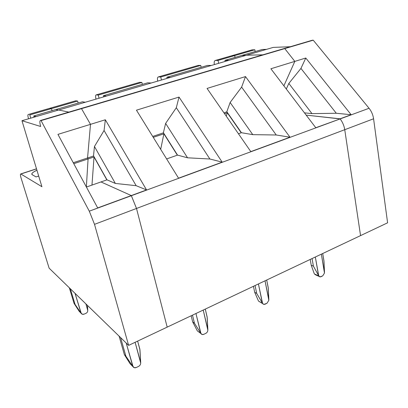 <?xml version="1.0" encoding="UTF-8"?>
<svg xmlns="http://www.w3.org/2000/svg" width="408" height="408" viewBox="0 0 408 408"><rect width="100%" height="100%" fill="white"/><g stroke="black" fill="none" stroke-linecap="round" stroke-linejoin="round"><path stroke-width="0.61" d="M36.934 170.233C33.92 171.605 32.217 172.793 31.824 173.788L32.268 174.762C30.921 173.869 32.477 172.36 36.934 170.233M21.124 178.184C20.329 175.501 20.206 174.083 20.742 173.946L36.526 168.881L20.869 174.002L41.917 186.711L21.966 120.717L58.706 109.997L68.845 112.108L58.706 109.997L21.966 120.717L40.667 126.49L21.966 120.717L41.917 186.711L20.869 174.002C20.191 173.859 20.278 175.251 21.124 178.184L49.128 268.173L128.612 345.382L94.518 224.344L89.286 211.181L41.045 120.6L40.581 120.467C39.596 120.595 39.627 122.599 40.667 126.49C39.637 122.655 39.596 120.646 40.55 120.462L81.508 108.645L90.499 124.343L87.547 157.993L88.072 158.947L86.363 186.971L88.072 158.947L73.777 163.684L88.072 158.947L87.547 157.993L90.499 124.343L81.508 108.645L80.927 108.538L40.581 120.467L41.045 120.6L81.508 108.645L41.045 120.6L89.286 211.181L131.371 195.702L136.507 208.463L167.188 327.124L136.507 208.463L131.289 195.565L89.286 211.181L94.518 224.344L136.507 208.463L94.518 224.344L128.612 345.382L167.188 327.124L128.612 345.382L49.128 268.173L21.124 178.184M49.587 108.344L51.485 108.625L52.066 110.644L51.485 108.625L49.817 108.278L28.29 114.51L75.812 100.781L77.622 101.062L78.163 103.051L77.622 101.062L29.779 114.908L51.485 108.625L52.066 110.644L51.485 108.625L77.622 101.062L75.781 100.776L49.847 108.283L51.485 108.625L49.587 108.344M55.865 109.538L58.436 110.078L55.865 109.538L33.772 115.969L34.048 117.193L33.772 115.969L82.447 101.806L85.282 102.24L82.447 101.806L55.865 109.538L58.436 110.078L55.865 109.538M100.975 181.937L131.289 195.565L97.685 207.917L57.936 134.375L90.499 124.343L57.936 134.375L97.685 207.917L131.289 195.565L100.975 181.937L86.404 187.042L106.988 179.831L93.519 155.79L94.452 146.482L104.076 130.499L105.33 119.768L146.564 189.944L131.289 195.565L136.507 208.463L167.188 327.124L360.555 235.61L344.745 129.698C344.092 125.649 342.557 122.053 340.155 118.917L306.179 115.117L340.155 118.917L369.067 108.278L313.237 40.188L282.994 48.883L312.344 40.234L283.892 48.634L284.753 48.603L294.826 61.389L284.753 48.603L313.237 40.188L312.344 40.234L313.237 40.188L369.067 108.278L340.155 118.917C342.557 122.053 344.092 125.649 344.745 129.698L373.58 118.789C372.994 114.816 371.489 111.313 369.067 108.278C371.489 111.313 372.994 114.816 373.58 118.789L387.6 222.809L360.555 235.61L387.6 222.809L373.58 118.789L344.745 129.698L360.555 235.61L167.188 327.124L136.507 208.463L344.745 129.698L136.507 208.463L131.371 195.702L340.155 118.917L131.371 195.702L146.564 189.944L136.155 185.691L115.347 183.437L106.988 179.831L100.975 181.937L131.289 195.565L100.975 181.937M38.694 176.047L36.052 176.924L32.268 174.762L36.052 176.924L38.694 176.047M28.55 118.794L28.438 118.417C27.764 115.959 27.703 114.658 28.264 114.505L28.29 114.51C27.703 114.612 27.754 115.913 28.438 118.417L28.55 118.794M36.113 116.591L33.772 115.969L36.113 116.591M30.748 118.152L29.779 114.908L30.748 118.152M124.369 354.623L125.883 356.164L120.595 337.595L125.883 356.164L124.369 354.623L119.095 336.136L124.369 354.623L129.724 363.176L124.369 354.623M133.115 366.833L125.883 356.164L132.784 366.328L126.205 343.041L133.115 366.833C133.906 367.848 134.992 368.062 136.374 367.481L138.567 366.404C139.893 365.65 140.607 364.553 140.704 363.115C140.607 364.553 139.893 365.65 138.567 366.404L136.374 367.481L134.365 367.73L130.05 363.676L133.115 366.833M129.724 363.176L130.05 363.676L129.724 363.176M139.832 349.064L140.704 363.115L135.109 342.307L140.704 362.452L139.954 349.829L137.634 341.114L139.832 349.064M130.616 364.257L130.05 363.676L130.616 364.257M75.082 304.434L80.993 313.038L75.052 293.352L81.284 313.471C81.977 314.349 82.916 314.573 84.099 314.135L85.971 313.319C87.103 312.737 87.705 311.845 87.766 310.641L85.92 303.914L87.761 310.085L87.465 305.408L87.766 310.641C87.705 311.845 87.103 312.737 85.971 313.319L84.099 314.135L82.37 314.272L78.912 310.896L74.057 303.394L69.314 287.778L74.057 303.394L75.082 304.434L70.324 288.762L75.082 304.434L74.057 303.394L79.198 311.324L81.284 313.471L75.082 304.434M73.256 162.721L87.547 157.993L73.256 162.721M283.881 85.833L294.826 61.389L305.781 58.013L351.16 114.724L340.063 118.804L351.16 114.724L336.294 113.261L300.946 68.422L288.833 83.446L286.299 89.01L288.833 83.446L311.987 113.623L288.833 83.446L300.946 68.422L305.781 58.013L294.826 61.389L283.881 85.833L294.826 61.389L284.753 48.603L81.508 108.645L90.499 124.343L105.33 119.768L90.499 124.343L87.547 157.993L93.626 155.984L87.547 157.993L88.072 158.947L86.363 186.971L88.072 158.947L94.024 156.978L91.973 185.094L94.024 156.978L88.072 158.947L87.547 157.993L90.499 124.343L81.508 108.645L284.753 48.603L80.963 108.543L283.835 48.634L282.994 48.883L284.753 48.603L294.826 61.389L283.881 85.833M262.823 54.835L246.498 55.202L262.823 54.835L246.498 55.202L273.253 47.394L58.706 109.997L246.498 55.202L262.823 54.835M246.014 55.345L241.842 55.437L262.216 49.506L266.531 49.358L262.216 49.506L241.842 55.437L246.014 55.345M235.059 57.411L234.707 55.595L231.566 55.774L234.707 55.595L254.837 49.766L252.062 49.863L232.024 55.651L252.016 49.868L254.837 49.766L234.707 55.595L235.059 57.411M304.445 112.838L311.987 113.623L336.294 113.261L311.987 113.623L304.445 112.838M255.168 51.556L254.837 49.766L255.168 51.556M290.282 46.731L273.253 47.394L290.282 46.731M351.16 114.724L305.781 58.013L300.946 68.422L336.294 113.261L351.16 114.724M96.028 99.108L95.931 98.741C95.385 96.364 95.498 95.074 96.263 94.86L139.694 82.324L96.298 94.865L98.236 95.095L141.892 82.457L139.694 82.324L141.892 82.457L98.236 95.095L96.298 94.865C95.503 95.028 95.38 96.319 95.931 98.741L96.028 99.108M106.437 96.069L103.408 95.707L103.601 96.895L103.408 95.707L147.747 82.809L103.408 95.707L106.437 96.069M99.057 98.221L98.236 95.095L99.057 98.221M142.356 84.379L141.892 82.457L142.356 84.379M151.179 83.013L147.747 82.809L151.179 83.013M360.555 235.61L344.745 129.698C344.092 125.649 342.557 122.053 340.155 118.917L315.782 127.73L270.881 68.763L294.826 61.389L270.881 68.763L315.782 127.73L340.155 118.917C342.557 122.053 344.092 125.649 344.745 129.698L360.555 235.61M136.451 110.18L179.02 97.068L222.176 162.144L178.551 178.184L136.451 110.18L178.551 178.184L222.176 162.144L209.885 159.008L187.547 157.804L177.521 155.111L166.627 158.931L177.521 155.111L163.399 132.692L165.633 123.4L176.312 107.722L179.02 97.068L136.451 110.18M207.055 88.429L245.504 76.582L289.991 137.21L250.813 151.618L207.055 88.429L250.813 151.618L289.991 137.21L276.247 134.992L252.771 134.65L241.429 132.717L238.451 133.763L241.429 132.717L226.828 111.726L230.127 102.484L241.618 87.128L245.504 76.582L207.055 88.429M106.855 179.877L94.024 156.978L106.855 179.877M93.519 155.79L106.988 179.831L115.347 183.437L94.452 146.482L93.519 155.79M146.564 189.944L105.33 119.768L104.076 130.499L136.155 185.691L146.564 189.944M115.347 183.437L136.155 185.691L104.076 130.499L94.452 146.482L115.347 183.437M152.709 136.445L163.486 132.829L152.709 136.445M153.26 137.343L163.899 133.814L177.352 155.173L163.899 133.814L153.26 137.343M177.48 155.127L163.47 132.886L177.48 155.127M160.686 149.333L163.899 133.814L160.686 149.333M80.442 108.681L80.963 108.543L80.442 108.681M58.706 109.997L68.845 112.108L58.706 109.997M192.678 321.943L194.463 323.243L192.489 315.149L194.463 323.243L192.678 321.943L191.168 315.772L192.678 321.943L197.089 330.414L192.678 321.943M200.966 333.581L194.463 323.243L200.68 333.086L195.952 313.512L200.966 333.581C201.659 334.575 202.628 334.815 203.878 334.29L205.861 333.316C207.07 332.627 207.728 331.592 207.84 330.21C207.728 331.592 207.07 332.627 205.861 333.316L203.878 334.29L202.332 334.545L197.375 330.903L200.966 333.581M197.089 330.414L197.375 330.903L197.089 330.414M207.101 316.797L207.84 330.21L203.225 310.07L207.856 329.572L207.203 317.531L205.285 309.096L207.101 316.797M198.635 331.842L197.375 330.903L198.635 331.842M157.733 81.1L157.651 80.753C157.213 78.453 157.463 77.173 158.406 76.908L198.232 65.413L158.442 76.908L160.747 77L200.746 65.423L198.232 65.413L200.746 65.423L160.747 77L158.442 76.908C157.473 77.127 157.208 78.407 157.651 80.753L157.733 81.1M170.473 77.382L166.882 77.245L167.005 78.397L166.882 77.245L207.442 65.443L166.882 77.245L170.473 77.382M161.446 80.019L160.747 77L161.446 80.019M201.139 67.274L200.746 65.423L201.139 67.274M211.359 65.453L207.442 65.443L211.359 65.453M163.399 132.692L177.521 155.111L187.547 157.804L165.633 123.4L163.399 132.692M222.176 162.144L179.02 97.068L176.312 107.722L209.885 159.008L222.176 162.144M187.547 157.804L209.885 159.008L176.312 107.722L165.633 123.4L187.547 157.804M223.982 112.878L226.899 111.828L223.982 112.878M224.558 113.71L227.322 112.792L241.225 132.789L227.322 112.792L224.558 113.71M241.347 132.748L226.863 111.925L241.347 132.748M226.251 116.153L227.322 112.792L226.251 116.153M254.689 292.281L256.688 293.377L255.061 285.539L256.688 293.377L254.689 292.281L253.445 286.304L254.689 292.281L258.31 300.645L254.689 292.281M262.568 303.389L256.688 293.377L262.319 302.909L258.417 283.948L262.568 303.389C263.17 304.368 264.042 304.623 265.18 304.154L266.985 303.266L268.826 300.324L266.985 303.266L263.966 304.383L258.555 301.124L262.568 303.389M258.31 300.645L258.555 301.124L258.31 300.645M268.199 287.487L268.826 300.324L265.032 280.816L268.846 299.712L268.28 288.196L266.699 280.031L268.199 287.487M260.319 302.119L262.772 303.71M231.566 55.774L234.707 55.595L231.566 55.774M306.179 115.117L340.063 118.804L306.179 115.117M214.368 64.576L214.297 64.234C213.955 62.011 214.322 60.746 215.409 60.44L232.024 55.651L215.45 60.44L218.05 60.415L234.707 55.595L218.05 60.415L215.45 60.44C214.338 60.7 213.955 61.965 214.297 64.234L214.368 64.576M229.026 60.302L224.976 60.343L225.043 61.46L224.976 60.343L241.842 55.437L224.976 60.343L229.026 60.302M218.642 63.327L218.05 60.415L218.642 63.327M226.828 111.726L241.429 132.717L252.771 134.65L230.127 102.484L226.828 111.726M289.991 137.21L245.504 76.582L241.618 87.128L276.247 134.992L289.991 137.21M252.771 134.65L276.247 134.992L241.618 87.128L230.127 102.484L252.771 134.65M311.233 265.225L313.405 266.154L312.069 258.555L313.405 266.154L311.233 265.225L310.213 259.432L311.233 265.225L314.18 273.477L311.233 265.225M318.74 275.864L313.405 266.154L318.526 275.39L315.328 257.014L318.74 275.864C319.27 276.818 320.056 277.088 321.091 276.665L322.743 275.849L324.462 273.059L322.743 275.849L320.122 276.869L318.74 275.864L314.395 273.947L318.74 275.864M314.18 273.477L314.395 273.947L314.18 273.477M323.926 260.753L324.462 273.059L321.366 254.153L324.493 272.468L323.998 261.431L322.702 253.521L323.926 260.753M316.46 274.854L314.395 273.947L315.772 274.946L319.143 276.44M32.084 174.634L31.824 173.788M20.742 173.946L36.501 168.8M75.781 100.776L28.264 114.505M312.283 40.234L40.55 120.462M215.409 60.44L252.016 49.868M139.658 82.324L96.263 94.86M198.191 65.418L158.406 76.908"/></g></svg>
